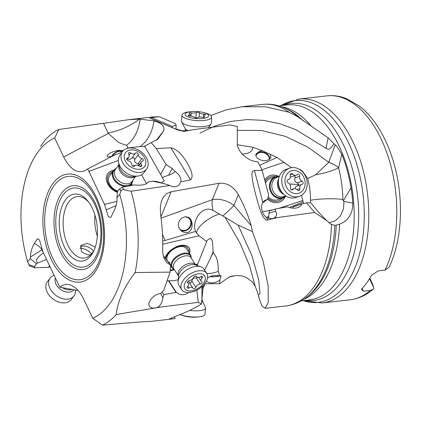 <?xml version="1.0" encoding="UTF-8"?>
<svg xmlns="http://www.w3.org/2000/svg" width="421" height="421" viewBox="0 0 421 421"><rect width="100%" height="100%" fill="white"/><g stroke="black" fill="none" stroke-linecap="round" stroke-linejoin="round"><path stroke-width="0.63" d="M188.655 292.458C184.424 295.574 180.309 295.531 176.315 292.327L163.827 294.663L162.911 297.594C162.485 302.041 160.722 305.278 157.622 307.314L160.764 307.046L116.238 314.503A101.45 56.73 83.5 0 1 102.498 325.133L139.661 321.97L151.355 321.339M201.969 286.585L201.922 299.089L201.491 303.978C193.418 308.877 185.24 312.787 176.957 315.708L169.121 319.081L175.089 318.629L174.336 316.666M201.491 303.978L198.302 302.346L196.875 290.08M160.764 307.046L198.302 302.346M157.622 307.314L155.07 307.977C152.749 308.283 151.023 307.856 149.881 306.693C146.124 303.209 153.618 294.047 160.711 293.453L163.743 290.295L170.037 272.113L135.141 272.545C124.09 286.954 117.785 300.941 116.238 314.503M135.141 272.545A101.45 56.73 -96.5 0 0 131.052 191.229L123.663 189.634C122.332 189.408 121.39 189.934 120.853 191.218L119.759 194.491A93.02 52.02 83.5 0 1 92.704 318.265L102.498 325.133M152.439 181.141L156.496 181.462L164.111 183.63L152.439 181.141L148.281 181.972L147.766 182.582C145.74 184.83 141.13 185.614 133.941 184.935L122.4 187.15L119.638 188.824L117.385 191.702L117.017 197.591L119.759 194.491M117.017 197.591L117.012 199.217C116.922 203.59 115.628 208.079 113.128 212.679L110.839 217.425L108.344 216.715L104.503 204.406L88.926 171.368L87.615 168.979L85.316 170.547C77.285 173.905 70.075 169.389 63.692 157.012L54.709 137.951L58.798 129.494A101.45 56.73 -96.5 0 0 45.063 140.125L40.595 146.461M92.704 318.265L83.716 299.205C79.779 291.106 75.059 286.291 69.554 284.754C66.039 283.922 62.787 284.754 59.798 287.233L78.164 290.511M29.849 265.883C29.765 266.272 29.459 265.883 28.928 264.725L27.649 261.72L30.391 258.62L30.401 256.999C30.491 252.621 31.785 248.137 34.28 243.533L37.448 238.675L39.485 239.949L42.91 251.805L59.798 287.233M27.649 261.72A93.02 52.02 83.5 0 1 31.043 163.864A93.02 52.02 83.5 0 1 37.827 152.207A93.02 52.02 83.5 0 1 54.709 137.951M104.503 204.406L116.87 201.464M141.603 174.804L146.534 183.651M88.926 171.368L118.364 160.422M131.952 185.24A14.051 10.067 35.5 0 0 131.768 183.545M113.47 170.489A14.051 10.067 35.5 0 0 107.671 173.778A14.051 10.067 35.5 0 0 117.343 192.355M87.615 168.979L116.291 154.165C118.754 153.891 120.274 153.076 120.853 151.718L123.89 150.071M127.031 148.35L127.447 148.045C127.721 147.503 127.416 146.576 126.542 145.261C121.601 143.85 118.522 142.561 117.312 141.393L108.344 133.415A1.947 1.51 -151.1 0 1 108.039 132.952L103.487 123.3L58.798 129.494M120.853 151.718L122.016 150.571L119.275 150.371L115.554 150.971L110.944 152.534L107.513 155.091L107.134 156.228L107.729 156.949L111.076 156.565L116.291 154.165M103.487 123.3L128.31 119.753L139.53 119.069L154.123 120.916C161.706 123.106 164.911 126.389 163.727 130.768L156.354 140.251M151.197 142.651L156.317 148.592L166.053 164.485L172.215 168.516L175.083 171.573C171.978 174.052 169.831 175.225 168.642 175.083L162.343 177.551L144.614 146.071L157.849 139.204L163.727 130.768M156.317 148.592L170.889 147.75C178.341 149.534 182.961 156.496 186.771 162.132C189.555 167.295 194.555 175.594 190.592 179.925L180.888 181.798L178.92 185.145L176.373 186.545C174.262 187.098 172.094 186.75 169.868 185.508L131.052 191.229M170.037 272.113L170.689 265.125L166.732 262.572L164.064 258.357L162.764 252.816L162.643 249.027C162.953 237.991 162.311 226.803 160.717 215.452L160.306 207.858L161.243 201.775L163.395 196.97L166.779 193.513L171.194 191.739L219.009 183.282C226.998 182.635 233.429 186.429 238.297 194.67C243.875 204.89 248.174 215.226 251.195 225.682L252.395 231.582L263.241 261.53L268.172 286.08L268.256 302.346L265.109 308.34L262.025 305.935L259.036 298.131L258.362 295.11M334.79 225.409A100.398 56.14 -96.5 0 1 306.367 297.431L308.188 296.047A99.172 55.456 -96.5 0 0 336.253 225.14L334.79 225.409L330.517 223.967L327.106 220.93L314.708 212.484L277.555 217.557L267.451 219.994C266.661 220.515 265.419 219.725 263.72 217.625C261.725 215.226 258.92 207.032 255.305 193.05C248.916 167.063 253.353 172.015 254.442 170.416L262.178 170.394L257.989 161.827C252.958 161.622 248.264 159.543 243.912 155.596C239.696 151.744 237.491 147.845 237.286 143.903L237.297 126.495L230.171 124.953L193.418 129.615L183.935 131.426L177.309 129.821L150.013 118.217L151.334 117.575L159.306 116.754L152.818 116.949L128.305 119.748M149.171 117.364L149.687 117.306M140.267 119.085C138.309 131.368 133.736 140.093 126.542 145.261M127.447 148.045L139.888 146.561C147.203 141.735 151.944 133.189 154.118 120.916M145.171 146.661L139.888 146.561M160.585 174.526L166.053 164.485M175.131 171.526C179.351 174.383 181.272 177.804 180.888 181.798M162.343 177.551L164.295 180.835L161.506 182.861M164.111 183.63L169.868 185.508M116.054 205.601L106.066 209.953M30.391 258.62L36.385 263.783L34.522 266.619L34.806 267.751L48.436 267.33L49.646 266.088M42.889 251.732L41.995 249.806L30.401 256.999M36.385 263.783L37.685 262.978C34.969 260.773 36.885 257.42 43.437 252.932M37.685 262.978L46.531 259.483M34.28 243.533C36.627 244.427 39.021 246.196 41.463 248.832L42.168 249.174M210.832 115.501L226.172 109.87L242.028 106.75L265.614 106.808L289.127 112.265A101.45 56.73 -96.5 0 0 262.557 104.403L242.059 106.745M178.241 279.733L173.426 280.76L168.826 280.765L176.315 292.327M175.883 292.206L168.484 280.781L168.826 280.765M168.484 280.781L166.963 281.002M163.827 294.663L162.143 291.963M160.58 293.469L162.911 297.594M163.206 255.563L170.689 265.125M252.395 231.582L238.107 225.119L251.932 255.694L258.699 279.776L260.031 293.658L258.252 294.832L257.305 291.653M162.501 234.339L165.095 240.47L195.523 231.424C191.302 221.136 202.375 204.332 213 210.453C212.058 206.227 211.831 202.638 212.321 199.686A19.671 12.998 -157.8 0 1 233.902 205.448C231.04 208.59 227.34 212.084 222.798 215.936L238.107 225.119M327.106 220.93C322.733 216.852 317.892 211.558 312.571 205.048L311.172 203.264L310.193 202.68L306.514 202.859L314.708 212.484M336.253 225.14L339.584 224.183C348.356 220.788 352.766 213.779 352.824 203.148L344.036 201.349L343.431 209.158L340.336 216.015L335.248 220.83L328.975 222.835M306.514 202.859L301.894 203.932C301.157 205.706 299.768 206.943 297.731 207.642C294.789 208.569 291.29 208.3 287.227 206.827L275.213 209.037L275.571 211.063C276.95 213.694 276.797 215.805 275.102 217.389L274.392 217.894L277.555 217.557M274.392 217.894L272.145 218.778L266.882 217.825L267.451 219.994M254.442 170.416L262.841 202.422L264.299 200.749L267.656 199.18L268.614 194.934L262.178 170.394M262.52 202.969L267.656 199.18A14.051 11.767 71.4 0 0 272.782 202.227A14.051 11.767 71.4 0 0 279.155 202.201A14.051 11.767 71.4 0 0 285.375 196.481M262.841 202.422C259.904 206.632 262.325 215.057 266.882 217.825M174.831 128.7L182.509 130.82L188.303 130.557L193.418 129.615M151.334 117.575L172.384 126.516L176.094 125.011L175.441 123.611L159.306 116.754M176.041 129.184L176.094 125.011M172.384 126.516L172.152 127.079L172.515 127.579M199.996 133.02L215.168 125.916L231.003 121.411L247.269 119.564L263.699 120.369L280.023 123.8L296.016 129.747L326.075 148.371L328.112 137.814L298.084 116.959L289.127 112.265M162.722 244.206L199.065 235.792L206.679 241.612L207.048 240.375L210.542 238.275L212.473 241.054L213.168 252.589L215.399 255.789C217.294 258.489 218.283 263.651 218.357 271.271L219.625 276.018L221.046 275.908L219.894 280.028L219.673 283.701L226.782 278.649C229.313 276.981 231.097 276.118 232.134 276.05C234.381 275.602 233.281 275.981 228.835 277.192M233.034 275.96L229.519 276.976M199.065 235.792L196.575 233.024A18.792 12.014 -36.3 0 1 195.523 231.424M222.798 215.936L219.462 214.073C208.827 217.041 196.386 227.34 196.575 233.024M224.982 217.099L240.196 243.401L249.59 265.74L255.247 286.412L257.357 291.837M206.743 273.445L207.442 273.476C211.131 273.539 214.768 272.808 218.357 271.271M204.68 283.733L219.673 283.701M219.894 280.028C217.289 282.059 214.015 283.023 210.074 282.912L206.264 281.339M219.625 276.018L217.004 275.397C213.305 275.276 210.132 276.15 207.49 278.028M220.841 275.36A7.589 1.589 -1.5 0 1 219.683 275.95M219.562 275.987A7.589 1.589 -1.5 0 1 209.916 276.692A7.589 1.589 -1.5 0 1 209.784 276.681M210.042 276.571A7.025 1.473 178.5 0 0 219.283 275.871M121.274 151.46A7.025 4.547 -40 0 0 112.36 156.07M111.77 156.307A7.589 4.91 140 0 1 121.79 151.086M237.323 144.75L252.81 147.266L262.657 150.855L276.981 157.412L291.479 167.69M297.915 168.61L300.626 169.784L302.915 171.805L307.719 178.525L315.671 174.794L328.748 162.311L307.946 147.192L285.222 136.283L261.399 130.484L237.349 130.331M241.259 152.849A5.62 4.226 114.8 0 0 241.28 152.765L242.249 154.212L248.048 153.165C251.221 151.786 252.81 149.818 252.81 147.266M259.762 165.274L276.981 157.412M270.329 154.186L270.966 157.665L267.709 160.259C262.294 162.211 254.226 157.77 256.126 153.886L259.383 151.292L262.657 150.855M255.942 154.539A7.589 5.92 -158 0 1 258.973 152.297A7.589 5.92 -158 0 1 269.972 159.038M269.414 159.464A7.025 5.484 22 0 0 262.404 152.46A7.025 5.484 22 0 0 256.084 155.486A7.025 5.484 22 0 0 255.984 155.759M261.899 169.784L283.607 162.401M262.436 211.863L273.04 209.774M278.997 208.29L302.641 200.612L302.725 201.033M301.468 195.286L303.53 203.448M278.618 176.362A14.051 11.767 71.4 0 0 276.586 175.525A14.051 11.767 71.4 0 0 270.208 175.557A14.051 11.767 71.4 0 0 264.693 179.993M310.493 202.859L310.466 200.338C310.672 193.902 309.756 186.635 307.719 178.525M310.466 200.338C317.508 198.691 335.837 198.228 342.931 199.512C342.641 188.74 341.205 178.157 338.626 167.763C332.811 170.752 325.159 173.094 315.671 174.794M335.227 144.898L337.053 146.692L341.794 154.212L338.626 167.763A19.671 8.783 13.1 0 0 328.748 162.311L335.227 144.898L333.927 143.756C328.985 151.513 328.017 148.913 326.075 148.371M328.112 137.814L333.927 143.756M341.794 154.212A98.119 54.867 83.5 0 1 351.009 187.85A98.119 54.867 83.5 0 1 352.824 203.148M292.153 208.063L293.758 206.537L302.062 203.753M275.213 209.037L269.577 210.947L268.93 213.305L275.571 211.063M268.587 218.567L268.93 213.305M370.191 290.448L373.08 289.243C366.286 295.221 358.687 298.726 350.288 299.768A102.613 57.382 -96.5 0 0 370.191 290.448L363.386 291.227L361.413 289.227A102.613 57.382 -96.5 0 0 371.575 275.281L378.221 270.866L385.026 270.087A102.613 57.382 -96.5 0 0 381.289 139.283A102.613 57.382 -96.5 0 0 326.98 95.867C333.532 95.151 340.01 96.056 346.404 98.588L359.076 105.845C363.865 109.513 368.333 113.986 372.48 119.264C382.478 132.157 389.951 148.071 394.914 167.005C403.976 201.322 401.855 240.996 389.057 267.298L385.026 270.087M363.386 291.227L362.102 288.511M373.08 289.243L373.98 288.138L369.538 278.749M369.833 278.281L372.432 283.78L373.98 288.138M270.066 175.604A14.051 11.767 -108.6 0 1 276.297 175.625A14.051 11.767 -108.6 0 1 278.092 176.341M284.97 196.817A14.051 11.767 -108.6 0 1 279.007 202.248M275.413 176.773A12.646 10.593 71.4 0 0 265.093 181.504M267.903 198.086A12.646 10.593 71.4 0 0 272.676 200.991A12.646 10.593 71.4 0 0 282.57 198.086M285.885 195.997A11.241 9.415 -108.6 0 1 282.628 198.07L277.707 199.722A11.241 9.415 -108.6 0 1 272.603 199.743A11.241 9.415 -108.6 0 1 268.156 196.96M265.514 183.114A11.241 9.415 -108.6 0 1 270.55 178.409L275.471 176.757A11.241 9.415 -108.6 0 1 278.902 176.388A11.241 9.415 -108.6 0 1 279.318 176.441M179.535 228.808A7.025 6.268 125.6 0 0 180.251 229.419A7.025 6.268 125.6 0 0 185.535 230.203A7.025 6.268 125.6 0 0 190.681 224.651A7.025 6.268 125.6 0 0 188.44 217.999A7.025 6.268 125.6 0 0 184.266 216.978M188.934 217.668A7.589 6.773 -54.4 0 1 190.597 226.393A7.589 6.773 -54.4 0 1 182.546 230.95A7.589 6.773 -54.4 0 1 180.841 230.419M186.614 216.81L184.372 216.952L182.161 217.904L180.262 219.541L178.914 221.714L178.336 224.198L178.604 226.703L179.672 229.019L181.519 231.013L184.072 232.381L186.782 232.692L188.592 232.166L189.992 231.145L191.376 229.071L192.092 226.509L192.081 223.283L191.466 220.941L190.308 218.936L188.803 217.583L186.614 216.81M165.095 240.47A17.956 11.483 -36.3 0 1 162.706 241.028M170.258 270.182L174.141 269.319M195.444 264.577L197.712 264.072L197.139 265.504M206.679 241.612L197.712 264.072M189.471 253.489A14.051 8.173 147.1 0 0 189.166 247.848A14.051 8.173 147.1 0 0 168.063 252.837A14.051 8.173 147.1 0 0 165.1 258.015M204.532 270.035A5.62 3.536 -158.2 0 1 204.68 270.182L213.168 252.589M189.04 247.659A14.051 8.173 -32.9 0 1 189.224 253.105M188.392 251.821A12.646 7.352 147.1 0 0 181.262 245.911A12.646 7.352 147.1 0 0 165.795 258.915M170.1 262.683A11.241 6.536 -32.9 0 1 167.463 260.857A11.241 6.536 -32.9 0 1 169.816 252.221A11.241 6.536 -32.9 0 1 180.577 246.585A11.241 6.536 -32.9 0 1 183.698 246.817A11.241 6.536 -32.9 0 1 186.335 248.643L190.534 255.131A11.241 6.536 -32.9 0 1 191.16 257.941L191.16 257.957M219.462 214.073L213 210.453M94.309 249.716A30.912 17.287 83.5 0 1 84.163 258.026A30.912 17.287 83.5 0 1 67.797 244.948A30.912 17.287 83.5 0 1 68.728 202.091A30.912 17.287 83.5 0 1 77.138 196.602A30.912 17.287 83.5 0 1 88.899 202.406M65.329 200.059A33.722 18.861 -96.5 0 0 64.318 246.817A33.722 18.861 -96.5 0 0 93.799 250.869A33.722 18.861 -96.5 0 0 92.357 208.342A33.722 18.861 -96.5 0 0 88.147 201.396A33.722 18.861 -96.5 0 0 65.329 200.059M90.315 255.079L86.1 254.147L82.884 252.553L81.421 251.242L80.911 245.406L87.4 243.333L95.267 247.122M80.174 246.974A9.836 6.899 -143.2 0 1 93.462 251.205M117.854 191.102A11.241 8.052 -144.5 0 1 109.355 183.693A11.241 8.052 -144.5 0 1 109.523 176.02L113.375 170.621A11.241 8.052 -144.5 0 1 116.138 168.489M112.144 172.347A12.646 9.062 35.5 0 0 108.397 183.545A12.646 9.062 35.5 0 0 117.406 191.676M131.541 183.866A14.051 10.067 -144.5 0 1 131.715 185.287M107.56 173.936A14.051 10.067 -144.5 0 1 113.238 170.81M49.878 266.593L48.778 267.24M41.463 248.832L41.995 249.806M80.095 248.427A11.241 7.883 -143.2 0 1 91.468 253.91M53.999 275.323A14.893 10.446 36.8 0 0 50.141 278.055A14.893 10.446 36.8 0 0 53.099 292.932A14.893 10.446 36.8 0 0 69.639 298.794A14.893 10.446 36.8 0 0 73.991 295.91A14.893 10.446 36.8 0 0 75.485 290.027M50.141 278.055L47.384 281.744A14.893 10.446 -143.2 0 0 50.336 296.616A14.893 10.446 -143.2 0 0 66.876 302.483A14.893 10.446 36.8 0 0 71.228 299.599L73.991 295.91M132.794 180.372A11.241 8.052 -144.5 0 1 131.678 183.677A11.241 8.052 -144.5 0 1 128.71 185.887M126.216 186.387A11.241 8.052 -144.5 0 1 125.342 186.398A11.241 8.052 -144.5 0 1 114.586 180.556A11.241 8.052 -144.5 0 1 113.375 170.621M135.715 176.152A14.893 10.672 -144.5 0 1 118.538 162.085A14.893 10.672 -144.5 0 1 119.853 155.249L122.474 151.576A14.893 10.672 35.5 0 0 124.079 164.743A14.893 10.672 35.5 0 0 138.33 172.478A14.893 10.672 -144.5 0 0 146.724 168.879L144.103 172.552A14.893 10.672 -144.5 0 1 138.072 176.015A14.893 10.672 -144.5 0 1 135.715 176.152M122.474 151.576A14.893 10.672 35.5 0 1 130.863 147.976A14.893 10.672 -144.5 0 1 147.692 160.633A14.893 10.672 -144.5 0 1 146.724 168.879M132.094 149.876A11.804 8.457 -144.5 0 1 145.434 159.912A11.804 8.457 -144.5 0 1 138.014 169.3A11.804 8.457 -144.5 0 1 124.674 159.27A11.804 8.457 -144.5 0 1 132.094 149.876M140.577 166.59A1.642 1.174 35.5 0 0 141.498 166.195A1.642 1.174 35.5 0 0 141.456 164.943A3.894 2.789 -144.5 0 1 141.351 161.969A3.894 2.789 -144.5 0 1 142.672 161.117A1.642 1.174 35.5 0 0 143.229 160.754A1.642 1.174 35.5 0 0 141.877 158.512A3.894 2.789 -144.5 0 1 138.283 154.539A1.642 1.174 35.5 0 0 137.151 153.007A1.642 1.174 35.5 0 0 135.478 153.16A3.894 2.789 -144.5 0 1 133.352 154.012A3.894 2.789 -144.5 0 1 130.668 153.012A1.642 1.174 35.5 0 0 128.605 152.986A1.642 1.174 35.5 0 0 128.652 154.239A3.894 2.789 -144.5 0 1 128.758 157.207A3.894 2.789 -144.5 0 1 127.431 158.064A1.642 1.174 35.5 0 0 126.874 158.422A1.642 1.174 35.5 0 0 128.226 160.669A3.894 2.789 -144.5 0 1 131.82 164.643A1.642 1.174 35.5 0 0 133.731 166.379A1.642 1.174 35.5 0 0 134.631 166.021A3.894 2.789 -144.5 0 1 139.44 166.169A1.642 1.174 35.5 0 0 140.577 166.59M127.631 158.785L129.426 159.517L131.831 158.27L135.478 153.16M139.919 164.637L138.235 163.622C135.683 163.427 134.488 162.101 134.641 159.648C134.362 157.649 133.425 157.191 131.831 158.27M173.984 269.077L173.968 269.072A11.241 6.536 -32.9 0 1 171.663 267.351A11.241 6.536 -32.9 0 1 174.736 257.973A11.241 6.536 -32.9 0 1 186.503 253.063A11.241 6.536 -32.9 0 1 190.534 255.131M198.57 266.335A14.893 8.662 -32.9 0 1 200.859 266.798A14.893 8.662 -32.9 0 1 203.917 269.077L206.774 273.492A14.893 8.662 147.1 0 0 201.427 270.745A14.893 8.662 -32.9 0 0 182.988 280.649A14.893 8.662 -32.9 0 0 181.767 289.68L178.909 285.264A14.893 8.662 -32.9 0 1 178.078 281.544A14.893 8.662 -32.9 0 1 198.57 266.335M206.774 273.492A14.893 8.662 147.1 0 1 202.696 285.917A14.893 8.662 147.1 0 1 187.113 292.427A14.893 8.662 -32.9 0 1 181.767 289.68M189.092 290.948A11.804 6.868 -32.9 0 1 185.824 281.607A11.804 6.868 -32.9 0 1 200.438 273.761A11.804 6.868 -32.9 0 1 203.706 283.101A11.804 6.868 -32.9 0 1 189.092 290.948M195.849 276.013A1.642 0.953 147.1 0 0 193.655 277.407A3.894 2.263 -32.9 0 1 189.303 280.686A1.642 0.953 147.1 0 0 187.798 281.538A1.642 0.953 147.1 0 0 187.498 282.754A1.642 0.953 147.1 0 0 187.782 282.986A3.894 2.263 -32.9 0 1 188.466 283.538A3.894 2.263 -32.9 0 1 187.577 286.612A1.642 0.953 147.1 0 0 187.203 287.906A1.642 0.953 147.1 0 0 188.892 287.938A3.894 2.263 -32.9 0 1 191.508 287.29A3.894 2.263 -32.9 0 1 192.902 288.006A3.894 2.263 -32.9 0 1 193.039 288.28A1.642 0.953 147.1 0 0 193.097 288.396A1.642 0.953 147.1 0 0 194.513 288.553A1.642 0.953 147.1 0 0 195.876 287.301A3.894 2.263 -32.9 0 1 200.228 284.022A1.642 0.953 147.1 0 0 201.733 283.17A1.642 0.953 147.1 0 0 202.038 281.954A1.642 0.953 147.1 0 0 201.748 281.723A3.894 2.263 -32.9 0 1 201.064 281.17A3.894 2.263 -32.9 0 1 201.954 278.097A1.642 0.953 147.1 0 0 202.327 276.802A1.642 0.953 147.1 0 0 201.743 276.502A1.642 0.953 147.1 0 0 200.638 276.776A3.894 2.263 -32.9 0 1 196.628 276.702A3.894 2.263 -32.9 0 1 196.491 276.429A1.642 0.953 147.1 0 0 196.439 276.313A1.642 0.953 147.1 0 0 195.849 276.013M198.175 277.192L196.249 277.881C193.786 277.728 192.334 278.818 191.897 281.16L191.013 282.675L190.097 282.901L189.403 282.596M188.845 281.733L188.292 281.107M181.946 115.133A14.893 4.457 -176.2 0 0 183.14 117.054A14.893 4.457 -176.2 0 0 202.659 120.59A14.893 4.457 3.8 0 0 211.668 117.122L211.258 123.274A14.893 4.457 -176.2 0 1 210.958 124.063A14.893 4.457 -176.2 0 1 202.248 126.747A14.893 4.457 -176.2 0 1 181.725 122.111A14.893 4.457 -176.2 0 1 181.535 121.29L181.946 115.133A14.893 4.457 -176.2 0 1 189.529 111.791L191.108 111.618A11.804 3.536 -176.2 0 1 192.239 111.523A11.804 3.536 -176.2 0 1 203.054 112.418A11.804 3.536 -176.2 0 1 208.627 116.033A11.804 3.536 -176.2 0 1 201.517 118.596A11.804 3.536 -176.2 0 1 186.045 115.796A11.804 3.536 -176.2 0 1 191.108 111.618M190.013 112.791A1.642 0.489 3.8 0 0 189.024 113.17A1.642 0.489 3.8 0 0 189.366 113.507A3.894 1.163 -176.2 0 1 190.187 114.296A3.894 1.163 -176.2 0 1 188.719 115.096A1.642 0.489 3.8 0 0 188.103 115.433A1.642 0.489 3.8 0 0 189.96 116.043A3.894 1.163 -176.2 0 1 194.339 117.296A1.642 0.489 3.8 0 0 195.76 117.796A1.642 0.489 3.8 0 0 197.475 117.596A3.894 1.163 -176.2 0 1 199.543 117.091A3.894 1.163 -176.2 0 1 202.496 117.259A1.642 0.489 3.8 0 0 204.732 116.943A1.642 0.489 3.8 0 0 204.39 116.612A3.894 1.163 -176.2 0 1 203.569 115.822A3.894 1.163 -176.2 0 1 205.038 115.022A1.642 0.489 3.8 0 0 205.653 114.68A1.642 0.489 3.8 0 0 203.79 114.07A3.894 1.163 -176.2 0 1 199.417 112.823A1.642 0.489 3.8 0 0 197.154 112.307A1.642 0.489 3.8 0 0 196.281 112.518A3.894 1.163 -176.2 0 1 191.26 112.86A1.642 0.489 3.8 0 0 190.013 112.791M211.668 117.122A14.893 4.457 3.8 0 0 204.595 112.796L203.054 112.418M201.975 287.006A11.241 3.047 6.3 0 0 204.211 285.906A11.241 3.047 6.3 0 0 204.411 285.433L204.59 283.849M189.597 310.445A14.893 4.036 6.3 0 0 201.312 310.451A14.893 4.036 6.3 0 0 205.585 308.151A14.893 4.036 6.3 0 0 205.464 307.477L202.322 300.741A10.983 2.979 6.3 0 1 201.712 302.136M179.925 314.619A14.893 4.036 6.3 0 0 180.377 314.776A14.893 4.036 6.3 0 0 199.138 316.845A14.893 4.036 6.3 0 0 200.633 316.634A14.893 4.036 -173.7 0 0 204.906 314.334L205.585 308.151M180.377 314.776L182.277 315.424A11.804 3.2 6.3 0 0 197.149 317.06L199.138 316.845M282.628 198.07A11.241 9.415 -108.6 0 1 279.197 198.433A11.241 9.415 -108.6 0 1 269.624 188.419A11.241 9.415 -108.6 0 1 275.471 176.757M295.874 197.475A14.893 12.477 -108.6 0 1 291.327 197.959A14.893 12.477 -108.6 0 1 282.875 193.444A14.893 12.477 -108.6 0 1 278.46 180.293A14.893 12.477 -108.6 0 1 286.391 169.237L289.737 168.111A14.893 12.477 -108.6 0 1 294.284 167.626A14.893 12.477 71.4 0 1 306.972 180.893A14.893 12.477 71.4 0 1 299.22 196.349L295.874 197.475M299.22 196.349A14.893 12.477 71.4 0 1 294.679 196.839A14.893 12.477 -108.6 0 1 281.738 180.888A14.893 12.477 -108.6 0 1 289.737 168.111M295.221 193.613A11.804 9.888 -108.6 0 1 284.964 180.972A11.804 9.888 -108.6 0 1 294.905 170.458A11.804 9.888 -108.6 0 1 305.162 183.098A11.804 9.888 -108.6 0 1 295.221 193.613M291.621 173.468A1.642 1.374 71.4 0 0 291.122 173.52A1.642 1.374 71.4 0 0 290.295 175.341A3.894 3.257 -108.6 0 1 288.327 179.656A3.894 3.257 -108.6 0 1 288.017 179.741A1.642 1.374 71.4 0 0 287.885 179.778A1.642 1.374 71.4 0 0 287.006 181.267A1.642 1.374 71.4 0 0 288.059 182.846A3.894 3.257 -108.6 0 1 290.458 187.745A1.642 1.374 71.4 0 0 290.9 189.392A1.642 1.374 71.4 0 0 292.348 189.85A1.642 1.374 71.4 0 0 292.827 189.539A3.894 3.257 -108.6 0 1 293.963 188.813A3.894 3.257 -108.6 0 1 295.153 188.687A3.894 3.257 -108.6 0 1 297.51 190.034A1.642 1.374 71.4 0 0 298.999 190.55A1.642 1.374 71.4 0 0 299.831 188.729A3.894 3.257 -108.6 0 1 301.799 184.414A3.894 3.257 -108.6 0 1 302.11 184.33A1.642 1.374 71.4 0 0 302.241 184.293A1.642 1.374 71.4 0 0 303.12 182.803A1.642 1.374 71.4 0 0 302.067 181.225A3.894 3.257 -108.6 0 1 299.663 176.331A1.642 1.374 71.4 0 0 298.278 174.168A1.642 1.374 71.4 0 0 297.779 174.22A1.642 1.374 71.4 0 0 297.3 174.531A3.894 3.257 -108.6 0 1 296.158 175.257A3.894 3.257 -108.6 0 1 292.616 174.036A1.642 1.374 71.4 0 0 291.621 173.468M290.358 177.083L296.158 175.257M294.468 175.825L295.153 176.873L295.005 177.894C294.2 180.32 295 181.951 297.41 182.788L302.067 181.225M289.522 183.956A18.845 3.684 179.2 0 0 298.757 184.351L297.452 185.893M298.757 184.351L297.41 182.788M301.799 184.414L296.295 186.35L295.389 187.14L294.811 188.671M123.663 189.634L122.4 187.15M119.638 188.824L120.853 191.218M51.109 259.115A54.362 30.396 -96.5 0 0 94.672 272.461A54.362 30.396 -96.5 0 0 96.304 197.096A54.362 30.396 -96.5 0 0 52.741 183.751A54.362 30.396 -96.5 0 0 51.109 259.115M108.344 133.415L63.692 157.012M306.367 297.431C300.073 302.22 293.153 305.072 285.606 305.993A101.45 56.73 -96.5 0 0 331.527 224.546M108.039 132.952A33.78 14.514 154.8 0 0 139.53 119.069M190.592 179.925L170.889 147.75M168.642 175.083L172.215 168.516M147.387 183.014L148.024 182.119M34.522 266.619L28.928 264.725M160.922 216.931L171.194 191.739M219.009 183.282L212.321 199.686L161.085 218.162M251.195 225.682L233.902 205.448L238.297 194.67M182.509 130.82L183.935 131.426M298.084 116.959A100.398 56.14 -96.5 0 0 284.712 108.06C277.507 104.813 270.119 103.592 262.557 104.403M281.633 106.802A98.119 54.867 83.5 0 1 311.487 126.468M301.173 300.857L309.693 299.884A98.119 54.867 -96.5 0 0 351.524 244.748A98.119 54.867 -96.5 0 0 339.331 146.434A98.119 54.867 -96.5 0 0 287.401 104.918L278.881 105.892M339.584 224.183A98.119 54.867 83.5 0 1 303.646 299.347M351.009 187.85L343.304 200.849A1.684 0.942 83.5 0 1 342.931 199.512M344.036 201.349A1.684 0.942 83.5 0 1 343.304 200.849M293.411 206.779L301.894 203.932M268.835 216.378L266.309 217.462M302.967 201.912L289.459 207.537M305.593 300.352A99.172 55.456 -96.5 0 0 354.608 251.126A99.172 55.456 -96.5 0 0 343.683 145.382A99.172 55.456 83.5 0 0 283.307 105.387M303.257 300.62A101.561 56.793 -96.5 0 0 358.76 256.794A101.561 56.793 -96.5 0 0 348.898 143.54A101.561 56.793 83.5 0 0 280.97 105.655M303.204 300.626L322.249 302.973A102.613 57.382 -96.5 0 0 366.002 245.311A102.613 57.382 -96.5 0 0 353.251 142.487A102.613 57.382 83.5 0 0 298.936 99.072L326.98 95.867M303.025 120.664A99.172 55.456 -96.5 0 0 286.801 108.992L284.712 108.06M210.684 257.82L213.236 251.426M197.481 264.335L195.581 264.783M174.426 269.756L170.2 270.75M97.325 236.097A30.912 17.287 83.5 0 1 94.909 214.994M94.888 204.864A39.816 22.266 83.5 0 1 93.694 260.062A39.816 22.266 83.5 0 1 61.782 250.29A39.816 22.266 83.5 0 1 62.976 195.091A39.816 22.266 83.5 0 1 94.888 204.864M60.361 251.695A42.189 23.592 83.5 0 1 61.629 193.202A42.189 23.592 83.5 0 1 95.441 203.559A42.189 23.592 83.5 0 1 94.172 262.051A42.189 23.592 83.5 0 1 60.361 251.695M52.53 257.71A51.988 29.07 83.5 0 1 54.088 185.64A51.988 29.07 83.5 0 1 95.751 198.402A51.988 29.07 83.5 0 1 94.188 270.477A51.988 29.07 83.5 0 1 52.53 257.71M48.436 267.33L49.536 265.861M62.497 287.706A10.23 7.178 36.8 0 0 71.359 289.627A10.23 7.178 36.8 0 0 72.023 289.401M55.335 278.155A10.983 7.704 36.8 0 0 59.266 288.401A10.983 7.704 36.8 0 0 70.544 291.827A10.983 7.704 36.8 0 0 73.743 289.711M132.626 180.609A10.83 7.762 35.5 0 1 125.532 185.656A10.83 7.762 -144.5 0 1 114.223 178.599A10.83 7.762 -144.5 0 1 115.97 168.726M135.636 176.388L132.052 181.409A10.23 7.331 35.5 0 1 126.289 183.882A10.23 7.331 -144.5 0 1 116.501 178.567A10.23 7.331 -144.5 0 1 115.396 169.526L118.98 164.506M135.299 176.441A10.23 7.331 -144.5 0 1 130.657 177.757A10.23 7.331 -144.5 0 1 121.564 173.284A10.23 7.331 -144.5 0 1 119.038 164.843M138.072 176.015L133.725 176.683A10.983 7.867 -144.5 0 1 131.983 176.783A10.983 7.867 -144.5 0 1 119.322 166.411L118.538 162.085M140.304 166.558L141.456 164.943M126.716 159.07L127.431 158.064M129.063 155.254L130.668 153.012M134.641 159.648L138.283 154.539M138.235 163.622L141.877 158.512M139.34 164.785A18.845 9.62 -16.9 0 1 137.346 165.232M135.104 165.59A18.845 9.62 -16.9 0 1 132.42 165.806M173.952 269.024A10.83 6.299 147.1 0 1 174.11 259.831A10.83 6.299 147.1 0 1 186.619 253.842A10.83 6.299 -32.9 0 1 191.123 257.905M187.324 255.815A10.23 5.947 -32.9 0 1 190.992 257.705L195.728 265.014A10.23 5.947 -32.9 0 0 192.092 263.183A10.23 5.947 -32.9 0 0 181.419 267.619A10.23 5.947 -32.9 0 0 178.557 276.134L173.82 268.819A10.23 5.947 147.1 0 1 176.62 260.289A10.23 5.947 147.1 0 1 187.324 255.815M178.078 281.544L178.588 275.771A10.983 6.389 -32.9 0 1 193.697 264.551A10.983 6.389 -32.9 0 1 195.381 264.898L200.859 266.798M200.996 276.618L201.954 278.097M196.249 277.881L200.228 284.022M191.897 281.16L195.876 287.301M187.845 286.312L188.892 287.938M187.403 282.396L187.782 282.986M195.318 276.06A18.845 9.22 -146.6 0 1 196.486 276.481M188.182 130.578A10.983 3.289 -176.2 0 1 185.145 128.605L185.577 130.726M188.719 115.096L188.671 115.849M191.045 116.112L191.26 112.86M195.928 117.812L196.281 112.518M199.133 117.127L199.417 112.823M203.69 115.559L203.79 114.07M204.348 117.227L204.39 116.612M201.975 287.48A10.83 2.936 6.3 0 0 203.738 286.527L204.211 285.906M201.975 289.232A10.23 2.773 6.3 0 0 203.096 288.153L203.738 286.527M201.927 298.621A10.23 2.773 6.3 0 0 201.959 298.468L203.096 288.153M285.501 196.039A10.83 9.073 -108.6 0 1 279.56 197.912A10.83 9.073 71.4 0 1 270.156 186.477A10.83 9.073 71.4 0 1 278.991 176.641M285.791 195.939L283.838 196.596A10.23 8.567 -108.6 0 1 280.718 196.928A10.23 8.567 71.4 0 1 272.003 187.813A10.23 8.567 71.4 0 1 277.328 177.199L279.281 176.541M283.786 194.37A10.23 8.567 -108.6 0 1 278.628 179.004M282.875 193.444L281.533 191.971A10.983 9.199 -108.6 0 1 278.276 182.277L278.46 180.293M290.243 174.831L292.616 174.036M295.005 177.894L299.663 176.331M297.137 189.634L299.831 188.729M291.779 189.892L292.827 189.539M172.415 318.934L151.355 321.344M285.606 305.993L265.104 308.34M157.175 139.704L157.838 139.193M31.043 163.864L32.57 160.585M258.91 296.5L258.247 294.853M232.518 276.192L237.081 275.481L241.686 275.86L246.464 277.497L252.337 281.986L255.247 286.412M285.57 163.806L285.901 164.032M293.753 206.537L302.131 203.727M350.288 299.768L322.249 302.973M280.918 105.66L298.936 99.072M34.806 267.751L29.723 266.03M131.678 183.677L130.331 185.561M138.688 165.7L141.351 161.969M126.953 159.733L128.758 157.207M171.663 267.351L170.647 265.783M168.137 261.904L167.463 260.857M196.265 276.144L196.628 276.702M198.633 277.413L201.064 281.17M188.871 281.781L192.902 288.006M187.487 282.023L188.466 283.538M208.358 127.716L210.958 124.063M185.145 128.605L181.725 122.111M190.066 116.049L190.187 114.296M203.469 117.338L203.569 115.822M201.959 298.468L202.322 300.741M287.659 179.883L288.327 179.656M291.285 189.713L293.963 188.813"/></g></svg>
